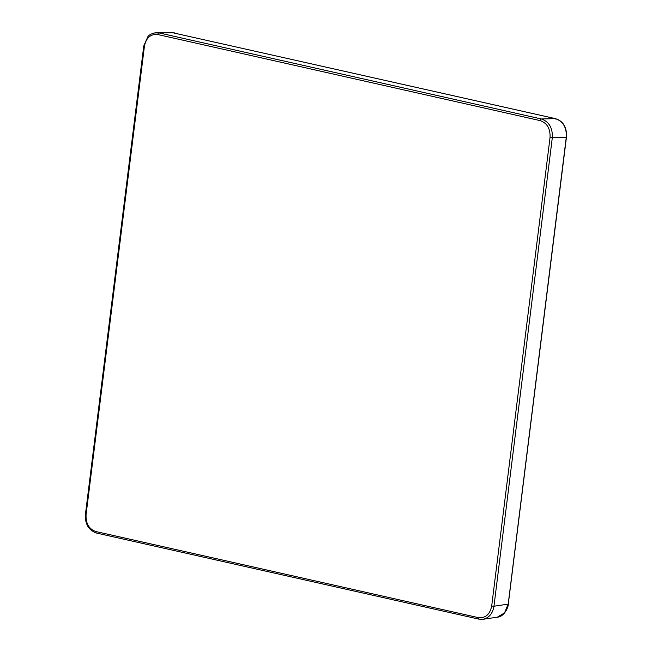 <?xml version="1.0" encoding="UTF-8"?>
<svg xmlns="http://www.w3.org/2000/svg" width="652" height="652" viewBox="0 0 652 652"><rect width="100%" height="100%" fill="white"/><g stroke="black" fill="none" stroke-linecap="round" stroke-linejoin="round"><path stroke-width="0.98" d="M96.7 533.059A1.614 0.921 -77.3 0 1 96.512 533.051A1.614 0.921 -77.3 0 1 95.925 531.551C88.982 529.106 85.697 523.483 86.072 514.689L144.434 46.17C146.211 37.702 150.669 33.822 157.825 34.548A1.614 0.921 -77.3 0 1 158.998 32.902L154.011 32.967M144.434 46.17L143.774 45.909L85.42 514.428C84.947 524.069 88.648 530.28 96.512 533.051L478.878 619.131A1.614 0.921 -77.3 0 0 479.065 619.139L482.969 619.286C489.033 617.957 492.684 613.597 493.955 606.221L491.689 606.001C489.913 614.477 485.447 618.349 478.291 617.623L95.925 531.551M157.825 34.548L540.198 120.628C547.134 123.073 550.418 128.689 550.043 137.482L552.309 137.702C552.741 127.931 549.098 121.688 541.364 118.974L555.325 118.623L555.724 119.063L555.325 118.623C563.141 121.321 566.792 127.564 566.27 137.352L508.21 603.996L504.534 612.913L497.313 617.167C504.118 617.028 508.609 606.816 508.291 604.07L566.433 137.311C566.947 136.464 566.637 129.112 564.086 125.314C562.521 122.234 559.62 120.009 555.398 118.631L172.095 32.6L555.325 118.623M174.801 33.309L174.377 32.869L174.801 33.309M540.198 120.628A1.614 0.921 -77.3 0 1 541.364 118.974L158.998 32.902L174.377 32.869M566.27 137.352L552.309 137.702L493.955 606.221L508.128 604.135M491.689 606.001L550.043 137.482M497.199 617.199L482.985 619.286L478.878 619.131A1.614 0.921 -77.3 0 1 478.291 617.623M85.42 514.428L86.072 514.689M172.014 32.6L156.61 32.633M156.676 32.641C152.242 33.276 149.3 34.613 147.865 36.675L143.774 45.909"/></g></svg>
